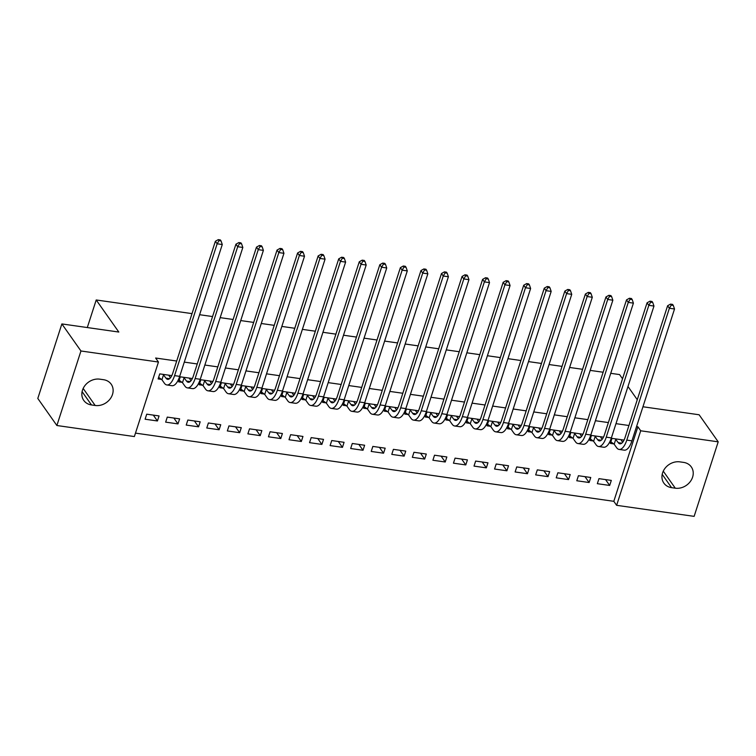 <?xml version="1.0" encoding="UTF-8"?>
<svg xmlns="http://www.w3.org/2000/svg" width="756" height="756" viewBox="0 0 756 756"><rect width="100%" height="100%" fill="white"/><g stroke="black" fill="none" stroke-linecap="round" stroke-linejoin="round"><path stroke-width="1.13" d="M135.485 433.122L613.806 501.313L616.631 505.32L640.701 430.788L718.2 441.835L694.131 516.367L616.631 505.32M134.37 436.562L56.88 425.515L80.949 350.982L158.448 362.029L134.37 436.562M80.949 350.982L61.869 323.927L37.8 398.45L56.88 425.515M61.869 323.927L118.815 332.045L96.21 299.971L87.299 327.546M96.21 299.971L192.005 313.627M199.603 314.713L212.559 316.556M220.166 317.643L233.122 319.486M240.72 320.572L253.676 322.415M261.274 323.502L274.23 325.345M281.837 326.431L294.793 328.274M302.391 329.361L315.346 331.213M322.944 332.29L335.9 334.143M343.507 335.22L356.454 337.072M364.061 338.159L377.017 340.002M384.615 341.088L397.571 342.931M405.169 344.018L418.125 345.861M425.732 346.947L438.688 348.79M446.286 349.877L459.242 351.72M466.839 352.806L479.795 354.659M487.403 355.736L500.349 357.588M507.956 358.665L520.912 360.517M528.51 361.604L541.466 363.447M549.064 364.534L562.02 366.376M569.627 367.463L582.583 369.306M590.181 370.393L603.137 372.235M610.735 373.322L619.57 374.579L622.528 378.775M177.991 423.899L179.626 418.862L167.284 417.104L165.659 422.141L177.991 423.899L173.871 418.049M192.355 378.539L180.297 376.819L178.671 381.856L182.007 382.328M219.108 429.758L220.733 424.73L208.401 422.973L206.775 428L219.108 429.758L214.978 423.908M233.472 384.398L221.413 382.678L219.788 387.715L223.124 388.197M260.225 435.626L261.85 430.589L249.518 428.832L247.883 433.868L260.225 435.626L256.095 429.767M274.589 390.257L262.521 388.546L260.896 393.574L264.231 394.056M301.332 441.485L302.958 436.448L290.625 434.691L289 439.727L301.332 441.485L297.202 435.626M315.696 396.125L303.638 394.405L302.013 399.442L305.348 399.915M342.449 447.344L344.075 442.307L331.742 440.55L330.117 445.586L342.449 447.344L338.319 441.495M356.813 401.984L344.755 400.264L343.13 405.301L346.465 405.774M383.557 453.203L385.182 448.176L372.85 446.418L371.224 451.445L383.557 453.203L379.427 447.354M397.921 407.843L385.862 406.123L384.237 411.16L387.573 411.642M424.674 459.072L426.299 454.035L413.967 452.277L412.341 457.314L424.674 459.072L420.544 453.213M439.038 413.702L426.979 411.992L425.354 417.019L428.69 417.501M465.781 464.931L467.416 459.894L455.074 458.136L453.449 463.173L465.781 464.931L461.661 459.072M480.145 419.571L468.087 417.851L466.461 422.887L469.797 423.36M506.898 470.79L508.523 465.753L496.191 463.995L494.566 469.032L506.898 470.79L502.768 464.94M521.262 425.43L509.204 423.71L507.578 428.746L510.914 429.219M548.015 476.649L549.64 471.621L537.308 469.863L535.673 474.891L548.015 476.649L543.885 470.799M562.379 431.289L550.321 429.569L548.686 434.605L552.031 435.087M589.122 482.517L590.748 477.48L578.416 475.722L576.79 480.759L589.122 482.517L584.993 476.658M603.486 437.148L591.428 435.437L589.803 440.464L593.139 440.946M613.806 501.313L637.875 426.781L636.543 426.592M628.935 425.505L615.979 423.653M608.382 422.576L595.426 420.723M587.828 419.646L574.872 417.794M567.265 416.707L554.309 414.864M546.711 413.778L533.755 411.935M526.157 410.848L513.201 409.005M505.603 407.919L492.647 406.076M485.04 404.989L472.084 403.146M464.486 402.06L451.53 400.207M443.933 399.13L430.977 397.278M423.369 396.201L410.413 394.349M402.816 393.262L389.86 391.419M382.262 390.332L369.306 388.49M361.708 387.403L348.752 385.56M341.145 384.473L328.189 382.63M320.591 381.544L307.635 379.701M300.037 378.614L287.082 376.762M279.474 375.685L266.518 373.833M258.921 372.755L245.965 370.903M238.367 369.816L225.411 367.974M217.804 366.887L204.857 365.044M197.25 363.957L184.294 362.115M176.696 361.028L155.623 358.023L158.448 362.029M624.05 440.086L611.982 438.367L610.357 443.403L613.692 443.876M609.676 485.447L611.311 480.41L598.969 478.652L597.344 483.689L609.676 485.447L605.556 479.587M582.933 434.218L570.875 432.498L569.249 437.535L572.585 438.017M568.569 479.587L570.194 474.551L557.862 472.793L556.236 477.83L568.569 479.587L564.439 473.728M541.816 428.359L529.758 426.639L528.132 431.676L531.468 432.149M527.452 473.719L529.077 468.682L516.745 466.925L515.12 471.961L527.452 473.719L523.322 467.87M500.708 422.5L488.65 420.78L487.025 425.817L490.36 426.289M486.344 467.86L487.97 462.823L475.637 461.065L474.012 466.102L486.344 467.86L482.215 462.001M459.591 416.641L447.533 414.921L445.908 419.958L449.244 420.43M445.227 462.001L446.853 456.964L434.52 455.206L432.895 460.243L445.227 462.001L441.098 456.142M418.484 410.773L406.426 409.053L404.791 414.09L408.127 414.571M404.12 456.142L405.745 451.105L393.413 449.347L391.778 454.384L404.12 456.142L399.99 450.283M377.367 404.914L365.309 403.194L363.683 408.231L367.019 408.703M363.003 450.274L364.628 445.237L352.296 443.479L350.671 448.516L363.003 450.274L358.873 444.424M336.25 399.055L324.192 397.335L322.566 402.372L325.902 402.844M321.886 444.415L323.521 439.378L311.179 437.62L309.554 442.657L321.886 444.415L317.766 438.556M295.142 393.196L283.084 391.476L281.459 396.513L284.795 396.985M280.778 438.556L282.404 433.519L270.072 431.761L268.446 436.798L280.778 438.556L276.649 432.697M254.025 387.327L241.967 385.607L240.342 390.644L243.678 391.126M239.661 432.697L241.287 427.66L228.955 425.902L227.329 430.939L239.661 432.697L235.532 426.838M212.918 381.468L200.86 379.748L199.225 384.785L202.57 385.258M198.554 426.828L200.179 421.791L187.847 420.034L186.222 425.07L198.554 426.828L194.424 420.979M171.801 375.609L159.743 373.889L158.117 378.926L161.453 379.399M157.437 420.969L159.062 415.932L146.73 414.175L145.105 419.211L157.437 420.969L153.307 415.11M91.476 404.951A14.525 12.219 -35.2 0 1 83.765 400.425A14.525 12.219 -35.2 0 1 84.833 385.711A14.525 12.219 -35.2 0 1 99.801 379.172L103.496 379.692A14.525 12.219 -35.2 0 1 111.208 384.218A14.525 12.219 -35.2 0 1 110.14 398.932A14.525 12.219 -35.2 0 1 95.171 405.481L91.476 404.951L82.092 391.646M642.94 406.766L699.12 414.77L718.2 441.835M637.875 426.781L640.701 430.788M637.27 399.697L627.981 386.505M683.604 462.398A14.525 12.219 -35.2 0 1 691.305 466.925A14.525 12.219 -35.2 0 1 690.247 481.638A14.525 12.219 -35.2 0 1 675.278 488.187L671.574 487.658A14.525 12.219 -35.2 0 1 663.872 483.131A14.525 12.219 -35.2 0 1 664.93 468.418A14.525 12.219 -35.2 0 1 679.909 461.869L683.604 462.398M615.318 438.839L618.247 442.657A11.349 4.574 -81.9 0 0 619.901 443.819A11.349 4.574 -81.9 0 0 625.032 437.592L667.614 305.755L670.534 304.11L671.243 305.112L673.294 305.405L672.585 304.403L670.534 304.11M620.978 439.642L622.642 442.336M673.294 305.405L674.522 308.996L669.381 308.259L626.8 440.096A17.019 6.861 98.1 0 1 619.098 449.433A17.019 6.861 98.1 0 1 616.622 447.694L614.174 444.226L610.867 441.816M674.522 308.996L631.94 440.833A17.019 6.861 98.1 0 1 624.239 450.16L619.098 449.433M671.243 305.112L669.381 308.259L667.614 305.755M615.809 439.189L614.174 444.226M594.764 435.91L597.694 439.727A11.349 4.574 -81.9 0 0 599.338 440.88A11.349 4.574 -81.9 0 0 604.479 434.662L647.06 302.825L649.98 301.181L650.68 302.183L652.74 302.476L652.031 301.474L649.98 301.181M600.425 436.713L602.088 439.397M652.74 302.476L653.968 306.067L648.828 305.329L606.246 437.166A17.019 6.861 98.1 0 1 598.544 446.503A17.019 6.861 98.1 0 1 596.068 444.764L593.621 441.296L590.313 438.886M653.968 306.067L611.377 437.904A17.019 6.861 98.1 0 1 603.685 447.231L598.544 446.503M650.68 302.183L648.828 305.329L647.06 302.825M595.246 436.259L593.621 441.296M574.21 432.98L577.13 436.798A11.349 4.574 -81.9 0 0 578.784 437.951A11.349 4.574 -81.9 0 0 583.915 431.733L626.507 299.896L629.417 298.242L630.126 299.253L632.186 299.546L631.477 298.535L629.417 298.242M579.871 433.783L581.525 436.467M632.186 299.546L633.405 303.128L628.264 302.4L585.683 434.237A17.019 6.861 98.1 0 1 577.981 443.564A17.019 6.861 98.1 0 1 575.505 441.825L573.067 438.367L569.759 435.957M633.405 303.128L590.823 434.974A17.019 6.861 98.1 0 1 583.122 444.301L577.981 443.564M630.126 299.253L628.264 302.4L626.507 299.896M574.692 433.33L573.067 438.367M553.657 430.051L556.577 433.859A11.349 4.574 -81.9 0 0 558.23 435.021A11.349 4.574 -81.9 0 0 563.362 428.803L605.943 296.966L608.863 295.312L609.572 296.314L611.623 296.607L610.924 295.605L608.863 295.312M559.317 430.854L560.971 433.538M611.623 296.607L612.851 300.198L607.711 299.47L565.129 431.307A17.019 6.861 98.1 0 1 557.427 440.635A17.019 6.861 98.1 0 1 554.951 438.896L552.513 435.437L549.206 433.027M612.851 300.198L570.27 432.045A17.019 6.861 98.1 0 1 562.568 441.372L557.427 440.635M609.572 296.314L607.711 299.47L605.943 296.966M554.139 430.4L552.513 435.437M533.093 427.121L536.023 430.929A11.349 4.574 -81.9 0 0 537.677 432.092A11.349 4.574 -81.9 0 0 542.808 425.874L585.39 294.027L588.31 292.383L589.009 293.385L591.069 293.678L590.36 292.676L588.31 292.383M538.754 427.924L540.417 430.608M591.069 293.678L592.298 297.269L587.157 296.541L544.575 428.378A17.019 6.861 98.1 0 1 536.873 437.705A17.019 6.861 98.1 0 1 534.397 435.966L531.95 432.508L528.642 430.088M592.298 297.269L549.716 429.115A17.019 6.861 98.1 0 1 542.014 438.442L536.873 437.705M589.009 293.385L587.157 296.541L585.39 294.027M533.575 427.471L531.95 432.508M512.54 424.182L515.46 428A11.349 4.574 -81.9 0 0 517.113 429.162A11.349 4.574 -81.9 0 0 522.254 422.944L564.836 291.098L567.747 289.454L568.455 290.455L570.515 290.748L569.807 289.746L567.747 289.454M518.2 424.995L519.863 427.679M570.515 290.748L571.734 294.339L566.603 293.611L524.012 425.448A17.019 6.861 98.1 0 1 516.32 434.776A17.019 6.861 98.1 0 1 513.834 433.037L511.396 429.578L508.089 427.159M571.734 294.339L529.153 426.176A17.019 6.861 98.1 0 1 521.451 435.513L516.32 434.776M568.455 290.455L566.603 293.611L564.836 291.098M513.022 424.541L511.396 429.578M491.986 421.253L494.906 425.07A11.349 4.574 -81.9 0 0 496.56 426.233A11.349 4.574 -81.9 0 0 501.691 420.015L544.273 288.168L547.193 286.524L547.902 287.526L549.952 287.819L549.253 286.817L547.193 286.524M497.646 422.065L499.3 424.749M549.952 287.819L551.181 291.41L546.04 290.673L503.458 422.519A17.019 6.861 98.1 0 1 495.756 431.846A17.019 6.861 98.1 0 1 493.281 430.107L490.842 426.639L487.535 424.229M551.181 291.41L508.599 423.247A17.019 6.861 98.1 0 1 500.897 432.583L495.756 431.846M547.902 287.526L546.04 290.673L544.273 288.168M492.468 421.602L490.842 426.639M471.423 418.323L474.352 422.141A11.349 4.574 -81.9 0 0 476.006 423.303A11.349 4.574 -81.9 0 0 481.137 417.076L523.719 285.239L526.639 283.594L527.348 284.596L529.398 284.889L528.69 283.887L526.639 283.594M477.083 419.136L478.746 421.82M529.398 284.889L530.627 288.48L525.486 287.743L482.904 419.589A17.019 6.861 98.1 0 1 475.203 428.917A17.019 6.861 98.1 0 1 472.727 427.178L470.279 423.71L466.972 421.3M530.627 288.48L488.045 420.317A17.019 6.861 98.1 0 1 480.344 429.644L475.203 428.917M527.348 284.596L525.486 287.743L523.719 285.239M471.914 418.673L470.279 423.71M450.869 415.394L453.798 419.211A11.349 4.574 -81.9 0 0 455.443 420.374A11.349 4.574 -81.9 0 0 460.584 414.146L503.165 282.309L506.085 280.665L506.785 281.667L508.845 281.96L508.136 280.958L506.085 280.665M456.529 416.197L458.193 418.89M508.845 281.96L510.073 285.551L504.932 284.814L462.351 416.65A17.019 6.861 98.1 0 1 454.649 425.987A17.019 6.861 98.1 0 1 452.173 424.248L449.725 420.78L446.418 418.37M510.073 285.551L467.482 417.388A17.019 6.861 98.1 0 1 459.79 426.715L454.649 425.987M506.785 281.667L504.932 284.814L503.165 282.309M451.351 415.743L449.725 420.78M430.315 412.464L433.235 416.282A11.349 4.574 -81.9 0 0 434.889 417.435A11.349 4.574 -81.9 0 0 440.02 411.217L482.611 279.38L485.522 277.735L486.231 278.737L488.291 279.03L487.582 278.028L485.522 277.735M435.976 413.267L437.63 415.951M488.291 279.03L489.51 282.621L484.369 281.884L441.787 413.721A17.019 6.861 98.1 0 1 434.086 423.058A17.019 6.861 98.1 0 1 431.61 421.319L429.172 417.851L425.864 415.441M489.51 282.621L446.928 414.458A17.019 6.861 98.1 0 1 439.227 423.785L434.086 423.058M486.231 278.737L484.369 281.884L482.611 279.38M430.797 412.814L429.172 417.851M409.761 409.535L412.681 413.352A11.349 4.574 -81.9 0 0 414.335 414.505A11.349 4.574 -81.9 0 0 419.467 408.287L462.048 276.45L464.968 274.797L465.677 275.808L467.728 276.101L467.028 275.089L464.968 274.797M415.422 410.338L417.076 413.022M467.728 276.101L468.956 279.682L463.815 278.955L421.234 410.791A17.019 6.861 98.1 0 1 413.532 420.128A17.019 6.861 98.1 0 1 411.056 418.38L408.618 414.921L405.31 412.511M468.956 279.682L426.375 411.529A17.019 6.861 98.1 0 1 418.673 420.856L413.532 420.128M465.677 275.808L463.815 278.955L462.048 276.45M410.243 409.884L408.618 414.921M389.198 406.605L392.128 410.413A11.349 4.574 -81.9 0 0 393.781 411.576A11.349 4.574 -81.9 0 0 398.913 405.358L441.495 273.521L444.415 271.867L445.114 272.869L447.174 273.162L446.465 272.16L444.415 271.867M394.859 407.408L396.522 410.092M447.174 273.162L448.402 276.753L443.262 276.025L400.68 407.862A17.019 6.861 98.1 0 1 392.978 417.189A17.019 6.861 98.1 0 1 390.502 415.45L388.055 411.992L384.747 409.582M448.402 276.753L405.821 408.599A17.019 6.861 98.1 0 1 398.119 417.926L392.978 417.189M445.114 272.869L443.262 276.025L441.495 273.521M389.68 406.955L388.055 411.992M368.644 403.676L371.565 407.484A11.349 4.574 -81.9 0 0 373.218 408.646A11.349 4.574 -81.9 0 0 378.359 402.428L420.941 270.582L423.851 268.938L424.56 269.939L426.62 270.232L425.911 269.23L423.851 268.938M374.305 404.479L375.968 407.163M426.62 270.232L427.839 273.823L422.708 273.096L380.117 404.933A17.019 6.861 98.1 0 1 372.425 414.26A17.019 6.861 98.1 0 1 369.939 412.521L367.501 409.062L364.194 406.643M427.839 273.823L385.258 405.67A17.019 6.861 98.1 0 1 377.556 414.997L372.425 414.26M424.56 269.939L422.708 273.096L420.941 270.582M369.126 404.025L367.501 409.062M348.091 400.737L351.011 404.555A11.349 4.574 -81.9 0 0 352.665 405.717A11.349 4.574 -81.9 0 0 357.796 399.499L400.378 267.652L403.298 266.008L404.006 267.01L406.057 267.303L405.358 266.301L403.298 266.008M353.751 401.549L355.405 404.233M406.057 267.303L407.286 270.894L402.145 270.166L359.563 402.003A17.019 6.861 98.1 0 1 351.861 411.33A17.019 6.861 98.1 0 1 349.385 409.591L346.947 406.133L343.64 403.713M407.286 270.894L364.704 402.731A17.019 6.861 98.1 0 1 357.002 412.067L351.861 411.33M404.006 267.01L402.145 270.166L400.378 267.652M348.573 401.096L346.947 406.133M327.528 397.807L330.457 401.625A11.349 4.574 -81.9 0 0 332.111 402.787A11.349 4.574 -81.9 0 0 337.242 396.569L379.824 264.723L382.744 263.079L383.453 264.08L385.503 264.373L384.795 263.371L382.744 263.079M333.188 398.62L334.851 401.304M385.503 264.373L386.732 267.964L381.591 267.227L339.009 399.073A17.019 6.861 98.1 0 1 331.308 408.401A17.019 6.861 98.1 0 1 328.832 406.662L326.384 403.194L323.077 400.784M386.732 267.964L344.15 399.801A17.019 6.861 98.1 0 1 336.448 409.138L331.308 408.401M383.453 264.08L381.591 267.227L379.824 264.723M328.01 398.157L326.384 403.194M306.974 394.878L309.903 398.695A11.349 4.574 -81.9 0 0 311.548 399.858A11.349 4.574 -81.9 0 0 316.688 393.63L359.27 261.793L362.19 260.149L362.889 261.151L364.95 261.444L364.241 260.442L362.19 260.149M312.634 395.69L314.298 398.374M364.95 261.444L366.178 265.035L361.037 264.298L318.456 396.144A17.019 6.861 98.1 0 1 310.754 405.471A17.019 6.861 98.1 0 1 308.268 403.732L305.83 400.264L302.523 397.854M366.178 265.035L323.587 396.872A17.019 6.861 98.1 0 1 315.895 406.199L310.754 405.471M362.889 261.151L361.037 264.298L359.27 261.793M307.456 395.227L305.83 400.264M286.42 391.948L289.34 395.766A11.349 4.574 -81.9 0 0 290.994 396.928A11.349 4.574 -81.9 0 0 296.125 390.701L338.716 258.864L341.627 257.22L342.336 258.221L344.396 258.514L343.687 257.512L341.627 257.22M292.081 392.751L293.734 395.445M344.396 258.514L345.615 262.105L340.474 261.368L297.892 393.205A17.019 6.861 98.1 0 1 290.191 402.542A17.019 6.861 98.1 0 1 287.715 400.803L285.277 397.335L281.969 394.925M345.615 262.105L303.033 393.942A17.019 6.861 98.1 0 1 295.331 403.269L290.191 402.542M342.336 258.221L340.474 261.368L338.716 258.864M286.902 392.298L285.277 397.335M265.866 389.019L268.786 392.836A11.349 4.574 -81.9 0 0 270.44 393.989A11.349 4.574 -81.9 0 0 275.571 387.771L318.153 255.934L321.073 254.29L321.782 255.292L323.833 255.585L323.133 254.583L321.073 254.29M271.527 389.822L273.181 392.506M323.833 255.585L325.061 259.176L319.92 258.439L277.339 390.276A17.019 6.861 98.1 0 1 269.637 399.612A17.019 6.861 98.1 0 1 267.161 397.873L264.723 394.405L261.415 391.995M325.061 259.176L282.479 391.013A17.019 6.861 98.1 0 1 274.778 400.34L269.637 399.612M321.782 255.292L319.92 258.439L318.153 255.934M266.348 389.368L264.723 394.405M245.303 386.089L248.233 389.907A11.349 4.574 -81.9 0 0 249.886 391.06A11.349 4.574 -81.9 0 0 255.018 384.842L297.599 253.005L300.519 251.351L301.219 252.362L303.279 252.655L302.57 251.644L300.519 251.351M250.964 386.892L252.627 389.576M303.279 252.655L304.507 256.237L299.367 255.509L256.785 387.346A17.019 6.861 98.1 0 1 249.083 396.683A17.019 6.861 98.1 0 1 246.607 394.934L244.16 391.476L240.852 389.066M304.507 256.237L261.926 388.083A17.019 6.861 98.1 0 1 254.224 397.41L249.083 396.683M301.219 252.362L299.367 255.509L297.599 253.005M245.785 386.439L244.16 391.476M224.749 383.16L227.669 386.968A11.349 4.574 -81.9 0 0 229.323 388.13A11.349 4.574 -81.9 0 0 234.464 381.912L277.046 250.075L279.956 248.422L280.665 249.423L282.725 249.716L282.016 248.715L279.956 248.422M230.41 383.963L232.064 386.647M282.725 249.716L283.944 253.307L278.813 252.58L236.222 384.417A17.019 6.861 98.1 0 1 228.529 393.744A17.019 6.861 98.1 0 1 226.044 392.005L223.606 388.546L220.298 386.136M283.944 253.307L241.362 385.154A17.019 6.861 98.1 0 1 233.661 394.481L228.529 393.744M280.665 249.423L278.813 252.58L277.046 250.075M225.231 383.509L223.606 388.546M204.196 380.23L207.116 384.039A11.349 4.574 -81.9 0 0 208.769 385.201A11.349 4.574 -81.9 0 0 213.901 378.983L256.482 247.136L259.402 245.492L260.111 246.494L262.162 246.787L261.463 245.785L259.402 245.492M209.856 381.033L211.51 383.717M262.162 246.787L263.39 250.378L258.25 249.65L215.668 381.487A17.019 6.861 98.1 0 1 207.966 390.814A17.019 6.861 98.1 0 1 205.49 389.075L203.052 385.617L199.745 383.197M263.39 250.378L220.809 382.224A17.019 6.861 98.1 0 1 213.107 391.551L207.966 390.814M260.111 246.494L258.25 249.65L256.482 247.136M204.678 380.58L203.052 385.617M183.632 377.291L186.562 381.109A11.349 4.574 -81.9 0 0 188.216 382.271A11.349 4.574 -81.9 0 0 193.347 376.053L235.929 244.207L238.849 242.563L239.557 243.564L241.608 243.857L240.899 242.856L238.849 242.563M189.293 378.104L190.956 380.788M241.608 243.857L242.837 247.448L237.696 246.721L195.114 378.558A17.019 6.861 98.1 0 1 187.412 387.885A17.019 6.861 98.1 0 1 184.936 386.146L182.489 382.687L179.181 380.268M242.837 247.448L200.255 379.285A17.019 6.861 98.1 0 1 192.553 388.622L187.412 387.885M239.557 243.564L237.696 246.721L235.929 244.207M184.114 377.65L182.489 382.687M163.079 374.362L166.008 378.18A11.349 4.574 -81.9 0 0 167.652 379.342A11.349 4.574 -81.9 0 0 172.793 373.124L215.375 241.277L218.295 239.633L218.994 240.635L221.054 240.928L220.346 239.926L218.295 239.633M168.739 375.174L170.402 377.858M221.054 240.928L222.283 244.519L217.142 243.782L174.56 375.628A17.019 6.861 98.1 0 1 166.859 384.955A17.019 6.861 98.1 0 1 164.373 383.216L161.935 379.748L158.628 377.339M222.283 244.519L179.692 376.356A17.019 6.861 98.1 0 1 171.99 385.692L166.859 384.955M218.994 240.635L217.142 243.782L215.375 241.277M163.561 374.711L161.935 379.748M675.278 488.187L663.267 471.158M671.574 487.658L662.199 474.352M95.171 405.481L83.169 388.452M621.81 443.167L618.247 442.657M631.94 440.833L626.8 440.096M601.256 440.228L597.694 439.727M611.377 437.904L606.246 437.166M580.693 437.299L577.13 436.798M590.823 434.974L585.683 434.237M560.139 434.369L556.577 433.859M570.27 432.045L565.129 431.307M539.586 431.44L536.023 430.929M549.716 429.115L544.575 428.378M519.022 428.51L515.46 428M529.153 426.176L524.012 425.448M498.469 425.581L494.906 425.07M508.599 423.247L503.458 422.519M477.915 422.651L474.352 422.141M488.045 420.317L482.904 419.589M457.361 419.722L453.798 419.211M467.482 417.388L462.351 416.65M436.798 416.783L433.235 416.282M446.928 414.458L441.787 413.721M416.244 413.853L412.681 413.352M426.375 411.529L421.234 410.791M395.69 410.924L392.128 410.413M405.821 408.599L400.68 407.862M375.127 407.994L371.565 407.484M385.258 405.67L380.117 404.933M354.573 405.065L351.011 404.555M364.704 402.731L359.563 402.003M334.02 402.135L330.457 401.625M344.15 399.801L339.009 399.073M313.466 399.206L309.903 398.695M323.587 396.872L318.456 396.144M292.903 396.276L289.34 395.766M303.033 393.942L297.892 393.205M272.349 393.337L268.786 392.836M282.479 391.013L277.339 390.276M251.795 390.408L248.233 389.907M261.926 388.083L256.785 387.346M231.232 387.478L227.669 386.968M241.362 385.154L236.222 384.417M210.678 384.549L207.116 384.039M220.809 382.224L215.668 381.487M190.125 381.619L186.562 381.109M200.255 379.285L195.114 378.558M169.571 378.69L166.008 378.18M179.692 376.356L174.56 375.628"/></g></svg>
